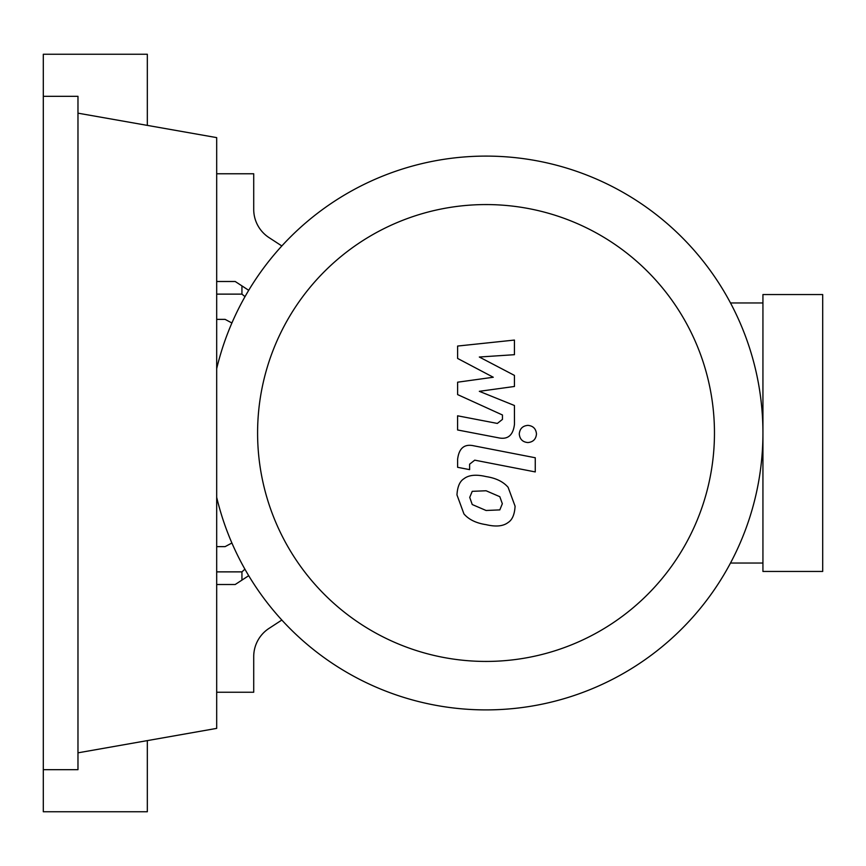 <?xml version="1.0" encoding="UTF-8"?>
<svg xmlns="http://www.w3.org/2000/svg" width="866" height="866" viewBox="0 0 866 866"><rect width="100%" height="100%" fill="white"/><g stroke="black" fill="none" stroke-linecap="round" stroke-linejoin="round"><path stroke-width="1.3" d="M231.904 543.014L225.106 546.63L216.684 546.63M216.684 319.37L225.106 319.37L231.904 322.986M257.592 433A228.429 228.429 0 0 0 486.021 661.429A228.429 228.429 0 0 0 714.461 433A228.429 228.429 0 0 0 486.021 204.571A228.429 228.429 0 0 0 257.592 433M216.684 497.322A276.914 276.914 0 0 0 762.935 433L762.935 571.452L822.7 571.452L822.7 294.548L762.935 294.548L762.935 433A276.914 276.914 0 0 0 216.684 368.678M730.503 302.959L762.935 302.959M730.503 563.041L762.935 563.041M269.001 628.413A33.666 33.666 0 0 0 253.716 656.612A33.666 33.666 0 0 1 269.001 628.413L281.829 620.045M216.684 692.237L253.716 692.237L253.716 656.612M216.684 173.763L253.716 173.763L253.716 209.388A33.666 33.666 0 0 0 269.001 237.587L281.829 245.955M216.684 281.493L235.206 281.493L248.704 290.305M216.684 584.507L235.206 584.507L248.704 575.695M499.823 509.89L502.334 503.731L499.823 496.694L486.086 490.762L472.23 491.336L469.729 497.387L472.23 504.532L486.086 510.485L499.823 509.89M508.104 487.298C503.222 481.648 495.872 478.075 486.086 476.592C476.192 474.254 468.82 474.958 463.949 478.725C459.77 481.301 457.443 486.703 456.967 494.908L463.949 513.928C468.82 519.578 476.192 523.151 486.086 524.655C495.872 526.983 503.222 526.268 508.104 522.512C512.293 519.881 514.62 514.447 515.086 506.209L508.104 487.298M535.264 457.757L473.864 445.828C464.414 443.673 459.002 448.144 457.616 459.24L457.616 467.304L469.61 469.632L469.61 464.187L474.741 460.16L535.264 471.927L535.264 457.757M519.275 433.963C519.773 439.203 522.631 442.071 527.881 442.558C533.12 442.071 535.978 439.203 536.476 433.963C535.978 428.724 533.12 425.856 527.881 425.368C522.631 425.856 519.773 428.724 519.275 433.963M457.616 358.437L493.274 377.251L457.616 382.198L457.616 394.593L502.453 414.987L502.453 419.393L497.344 423.431L457.584 415.799L457.584 429.969L498.275 437.774C507.736 439.874 513.137 435.382 514.469 424.286L514.436 405.505L479.32 391.324L514.436 386.474L514.436 375.4L479.32 357.019L514.436 354.692L514.436 340.067L457.616 346.054L457.616 358.437M241.939 580.112L241.939 571.874L244.905 569.178M245.013 296.637L241.939 294.126L241.939 285.888M216.684 571.874L241.939 571.874M216.684 294.126L241.939 294.126M43.3 96.321L77.972 96.321L77.972 769.679L43.3 769.679L43.3 54.244L147.328 54.244L147.328 125.386M147.328 740.614L147.328 811.756L43.3 811.756L43.3 769.679M77.972 113.165L216.684 137.618L216.684 728.382L77.972 752.835"/></g></svg>
